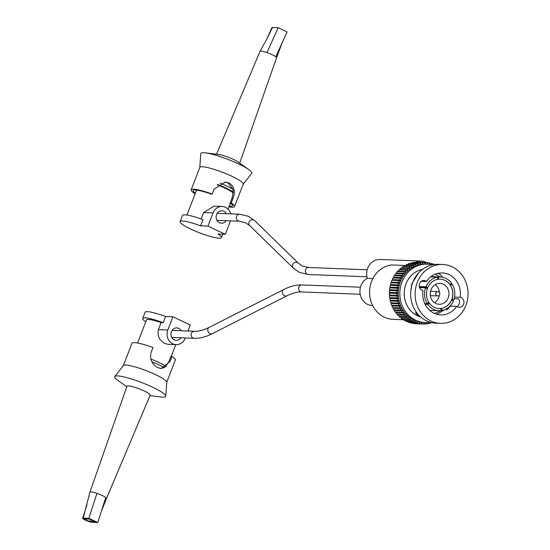 <?xml version="1.0" encoding="UTF-8"?>
<svg xmlns="http://www.w3.org/2000/svg" width="550" height="550" viewBox="0 0 550 550"><rect width="100%" height="100%" fill="white"/><g stroke="black" fill="none" stroke-linecap="round" stroke-linejoin="round"><path stroke-width="0.82" d="M404.656 265.471L391.408 264.956A27.301 24.537 92.2 0 0 369.834 288.255A27.301 24.537 92.2 0 0 384.402 317.219A27.301 24.537 92.2 0 0 393.037 319.337L403.397 319.743M393.814 277.509A27.301 24.537 92.2 0 0 393.518 277.991M392.597 279.689A27.301 24.537 92.2 0 0 392.274 280.349A1.079 0.969 92.2 0 0 391.607 282.074L391.992 282.645L398.942 283.099A1.079 0.969 92.2 0 0 398.413 284.879L398.839 285.409L398.228 285.622A1.079 0.969 92.2 0 0 397.836 287.451L398.31 287.932L397.705 288.207A1.079 0.969 92.2 0 0 397.464 290.063L397.973 290.496L397.396 290.826A1.079 0.969 92.2 0 0 397.299 292.696L397.836 293.088L397.286 293.466A1.079 0.969 92.2 0 0 397.341 295.336L397.904 295.673L397.389 296.106A1.079 0.969 92.2 0 0 397.588 297.962L398.179 298.244L397.698 298.726A1.079 0.969 92.2 0 0 398.035 300.554L398.647 300.774L398.207 301.297A1.079 0.969 92.2 0 0 398.688 303.084L399.321 303.243L398.915 303.813A1.079 0.969 92.2 0 0 399.541 305.546L400.18 305.642L399.822 306.247A1.079 0.969 92.2 0 0 400.579 307.911L401.225 307.945L400.916 308.577A1.079 0.969 92.2 0 0 401.803 310.166L402.449 310.138L402.194 310.798A1.079 0.969 92.2 0 0 403.198 312.29L403.837 312.201L403.638 312.881A1.079 0.969 92.2 0 0 404.759 314.27L405.384 314.119L405.24 314.82A1.079 0.969 92.2 0 0 406.464 316.092L407.082 315.879L406.986 316.587A1.079 0.969 92.2 0 0 408.306 317.735L408.904 317.467L408.87 318.182A1.079 0.969 92.2 0 0 410.279 319.199L410.85 318.869L410.871 319.584A1.079 0.969 92.2 0 0 412.356 320.457L412.906 320.079L412.981 320.788A1.079 0.969 92.2 0 0 414.521 321.516L415.044 321.083L415.174 321.784A1.079 0.969 92.2 0 0 416.769 322.355L417.251 321.874L417.436 322.561A1.079 0.969 92.2 0 0 419.072 322.974L419.519 322.451L419.753 323.111A1.079 0.969 92.2 0 0 421.417 323.366L421.822 322.802L422.111 323.441A1.079 0.969 92.2 0 0 423.789 323.531L424.146 322.933L424.483 323.538A1.079 0.969 92.2 0 0 426.168 323.462L426.47 322.829L426.855 323.4A1.079 0.969 92.2 0 0 428.526 323.166L428.78 322.506L429.213 323.036A1.079 0.969 92.2 0 0 430.856 322.644L430.918 322.438M391.559 281.999A27.301 24.537 92.2 0 0 391.243 282.837M390.72 284.412A27.301 24.537 92.2 0 0 390.438 285.429M390.087 286.914A27.301 24.537 92.2 0 0 389.874 288.076M389.668 289.499A27.301 24.537 92.2 0 0 389.551 290.751M389.476 292.146A27.301 24.537 92.2 0 0 389.462 293.418M389.51 294.827A27.301 24.537 92.2 0 0 389.606 296.038M389.792 297.522A27.301 24.537 92.2 0 0 389.971 298.609M390.314 300.183A27.301 24.537 92.2 0 0 390.548 301.104M391.071 302.775A27.301 24.537 92.2 0 0 391.339 303.518M392.054 305.264A27.301 24.537 92.2 0 0 392.315 305.827M393.264 307.629A27.301 24.537 92.2 0 0 393.477 308M426.697 262.653A14.328 12.877 92.2 0 0 425.824 262.199A14.328 12.877 92.2 0 0 421.293 261.085A14.328 12.877 92.2 0 0 415.353 262.433M421.293 261.085L380.091 259.469A14.328 12.877 92.2 0 0 367.283 278.327L372.886 278.548M372.673 305.553L372.233 305.539A14.328 12.877 -87.8 0 1 360.174 294.181A14.328 12.877 -87.8 0 1 367.283 278.327M427.838 303.098L429.371 303.16A14.706 13.214 92.2 0 0 434.445 307.402A14.706 13.214 92.2 0 0 439.092 308.543A14.706 13.214 92.2 0 0 440.729 308.495L440.956 310.64A16.864 15.159 92.2 0 1 439.01 310.702L429.708 310.337M428.732 302.349A14.706 13.214 92.2 0 0 429.275 303.153M429.371 303.16L427.811 304.466L425.136 304.356M435.868 303.462A10.436 9.378 92.2 0 0 439.168 304.267A10.436 9.378 92.2 0 0 448.717 296.086A10.436 9.378 92.2 0 0 443.286 284.226A10.436 9.378 92.2 0 0 439.986 283.415A10.436 9.378 92.2 0 0 430.437 291.596A10.436 9.378 92.2 0 0 435.868 303.462M439.051 308.536A14.706 13.214 92.2 0 0 440.639 308.488A14.706 13.214 92.2 0 0 441.602 308.351A14.706 13.214 92.2 0 0 451.516 300.039A14.706 13.214 92.2 0 0 451.901 299.042A14.706 13.214 92.2 0 0 450.457 285.395A14.706 13.214 92.2 0 0 449.879 284.536A14.706 13.214 92.2 0 0 440.199 279.153M437.628 279.166L438.522 279.201A14.706 13.214 92.2 0 0 437.649 279.317A14.706 13.214 92.2 0 0 427.735 287.65L425.947 286.811L419.279 286.55M419.299 286.646L420.867 287.382L427.639 287.643A14.706 13.214 92.2 0 0 427.268 288.606M424.724 303.504L427.233 303.6L428.794 302.294A14.706 13.214 92.2 0 1 427.35 288.647L425.562 287.808A16.864 15.159 92.2 0 0 427.233 303.6M427.811 304.466A16.864 15.159 92.2 0 0 433.675 309.389A16.864 15.159 92.2 0 0 439.01 310.702M425.562 287.808L419.567 287.574M430.65 276.925L437.422 277.193A16.864 15.159 92.2 0 0 425.947 286.811M430.801 276.836L438.384 277.056A16.864 15.159 92.2 0 1 440.337 276.994L431.028 276.629M449.879 284.536L451.536 283.229A16.864 15.159 92.2 0 0 445.672 278.3A16.864 15.159 92.2 0 0 440.337 276.994M451.901 299.042L451.997 299.049A14.706 13.214 92.2 0 0 450.553 285.402L452.114 284.089L450.581 284.034M451.516 300.039L453.399 300.884A16.864 15.159 92.2 0 1 441.925 310.502L440.942 310.468M441.602 308.351L441.698 308.357A14.706 13.214 92.2 0 0 451.612 300.046M434.486 302.651A10.436 9.378 92.2 0 0 439.354 295.144M439.457 292.524A10.436 9.378 92.2 0 0 435.194 284.659M438.522 279.201L438.384 277.056M449.976 284.536A14.706 13.214 92.2 0 0 440.248 279.153A14.706 13.214 92.2 0 0 438.611 279.201M420.867 287.382L420.427 287.863M437.422 277.193L437.649 279.338M451.619 299.805L453.784 299.887A16.864 15.159 92.2 0 0 452.114 284.089M453.784 299.887L451.997 299.049M441.925 310.502L441.698 308.357M422.991 290.503A20.976 18.851 92.2 0 0 434.108 313.252A20.976 18.851 92.2 0 0 440.743 314.882A20.976 18.851 92.2 0 0 456.679 306.329A5.026 4.517 92.2 0 0 457.634 306.941A5.026 4.517 92.2 0 0 459.223 307.333A5.026 4.517 92.2 0 0 463.829 303.387A5.026 4.517 92.2 0 0 461.209 297.674A5.026 4.517 92.2 0 0 460.144 297.337A20.976 18.851 92.2 0 0 449.027 274.587A20.976 18.851 92.2 0 0 442.393 272.965A20.976 18.851 92.2 0 0 426.456 281.518A5.026 4.517 92.2 0 0 425.501 280.899A5.026 4.517 92.2 0 0 423.913 280.514A5.026 4.517 92.2 0 0 419.306 284.453A5.026 4.517 92.2 0 0 421.926 290.166A5.026 4.517 92.2 0 0 422.991 290.503M435.05 274.299L440.467 277.001M442.571 277.269L439.911 274.23L437.855 273.474M460.144 297.337L454.52 297.117M434.644 313.493L440.921 310.64M418.667 272.807L411.895 283.711L411.606 286.151M431.09 321.076A29.466 26.483 92.2 0 0 440.413 323.366A29.466 26.483 92.2 0 0 467.383 300.259A29.466 26.483 92.2 0 0 452.045 266.771A29.466 26.483 92.2 0 0 442.723 264.481A29.466 26.483 92.2 0 0 415.752 287.581A29.466 26.483 92.2 0 0 431.09 321.076M412.005 284.694L411.641 284.515M420.083 316.442L418.351 315.769L415.511 313.026L416.797 312.806M456.679 306.329L451.027 306.103L436.81 314.256M411.496 288.434L411.455 285.044M453.131 299.86L452.808 300.609M421.293 281.311L426.456 281.518M446.614 310.179L450.292 305.786M422.469 269.356A24.331 21.863 92.2 0 0 404.367 290.593A24.331 21.863 92.2 0 0 417.429 315.734A24.331 21.863 92.2 0 0 420.599 316.91M442.723 264.481L438.295 264.309A29.466 26.483 92.2 0 0 411.317 287.409A29.466 26.483 92.2 0 0 426.663 320.897A29.466 26.483 92.2 0 0 435.985 323.187L440.413 323.366M454.156 298.712L458.473 298.897A5.026 4.517 -87.8 0 1 457.036 306.597M432.156 264.859A29.191 26.242 92.2 0 0 427.226 264.144A29.191 26.242 92.2 0 0 400.496 287.031A29.191 26.242 92.2 0 0 415.697 320.217A29.191 26.242 92.2 0 0 424.937 322.486A29.191 26.242 92.2 0 0 429.908 322.156M448.058 309.059A29.191 26.242 92.2 0 0 448.683 307.938M424.937 322.486L423.369 322.424A29.191 26.242 -87.8 0 1 414.136 320.155A29.191 26.242 -87.8 0 1 398.936 286.976A29.191 26.242 -87.8 0 1 425.666 264.082L427.226 264.144M433.819 264.55A1.079 0.969 92.2 0 0 432.266 264.144L431.784 264.626L431.599 263.945A1.079 0.969 92.2 0 0 429.962 263.526L429.516 264.055L429.282 263.388A1.079 0.969 92.2 0 0 427.611 263.134L427.212 263.704L426.924 263.065A1.079 0.969 92.2 0 0 425.246 262.976L424.889 263.574L424.552 262.969A1.079 0.969 92.2 0 0 422.868 263.038L422.565 263.67L422.18 263.099A1.079 0.969 92.2 0 0 420.509 263.333L420.255 263.993L419.822 263.464A1.079 0.969 92.2 0 0 418.172 263.863L417.973 264.543L417.505 264.055A1.079 0.969 92.2 0 0 415.889 264.612L415.745 265.306L415.236 264.866A1.079 0.969 92.2 0 0 413.676 265.574L413.579 266.282L413.043 265.897A1.079 0.969 92.2 0 0 411.538 266.75L411.503 267.465L410.933 267.135A1.079 0.969 92.2 0 0 409.502 268.132L409.516 268.847L408.925 268.565A1.079 0.969 92.2 0 0 407.578 269.699L407.653 270.407L407.041 270.194A1.079 0.969 92.2 0 0 405.783 271.446L405.914 272.147L405.288 271.989A1.079 0.969 92.2 0 0 404.133 273.364L404.319 274.051L403.679 273.948A1.079 0.969 92.2 0 0 402.634 275.426L402.875 276.093L402.236 276.059A1.079 0.969 92.2 0 0 401.308 277.633L401.596 278.266L400.957 278.293A1.079 0.969 92.2 0 0 400.152 279.95L400.496 280.562L399.857 280.651A1.079 0.969 92.2 0 0 399.19 282.377L399.575 282.947M431.819 322.657A1.079 0.969 92.2 0 0 432.204 322.733M407.591 321.489A1.079 0.969 92.2 0 0 408.506 322.334L416.082 322.637M391.992 282.645L391.366 282.796A1.079 0.969 92.2 0 0 390.837 284.584L391.263 285.113L390.644 285.326A1.079 0.969 92.2 0 0 390.259 287.148L390.727 287.636L390.129 287.904A1.079 0.969 92.2 0 0 389.888 289.761L390.39 290.201L389.819 290.531A1.079 0.969 92.2 0 0 389.723 292.401L390.259 292.786L389.709 293.171A1.079 0.969 92.2 0 0 389.757 295.041L390.328 295.377L389.812 295.811A1.079 0.969 92.2 0 0 390.005 297.667L390.596 297.942L390.115 298.423A1.079 0.969 92.2 0 0 390.459 300.252L391.071 300.472L390.631 301.001A1.079 0.969 92.2 0 0 391.112 302.789L391.737 302.947L391.339 303.511A1.079 0.969 92.2 0 0 391.964 305.25L392.604 305.346L392.246 305.944A1.079 0.969 92.2 0 0 393.002 307.615L393.649 307.649L393.339 308.282A1.079 0.969 92.2 0 0 394.226 309.87L401.658 310.159M392.604 305.346L400.18 305.642M391.737 302.947L399.321 303.243M416.879 263.766L409.303 263.471A1.079 0.969 92.2 0 0 408.313 264.309L408.299 264.392M396.22 312.029L396.055 312.586A1.079 0.969 92.2 0 0 396.942 313.995L404.518 314.291M394.845 309.911L394.611 310.502A1.079 0.969 92.2 0 0 395.622 311.994M390.727 287.636L398.31 287.932M397.712 271.693A1.079 0.969 92.2 0 0 396.557 273.068L396.722 273.673M410.513 267.011L402.937 266.709A1.079 0.969 92.2 0 0 401.919 267.829L401.933 268.221M390.39 290.201L397.973 290.496M391.263 285.113L398.839 285.409M403.487 273.941L396.103 273.653A1.079 0.969 92.2 0 0 395.058 275.131L395.292 275.784M390.259 292.786L397.836 293.088M426.099 262.481L418.522 262.178A1.079 0.969 92.2 0 0 418.158 262.24M397.767 314.029L397.664 314.518A1.079 0.969 92.2 0 0 398.564 315.837L406.141 316.14M390.328 295.377L397.904 295.673M409.901 322.389A1.079 0.969 92.2 0 0 410.747 323.022L418.323 323.317M399.465 315.879L399.41 316.291A1.079 0.969 92.2 0 0 400.331 317.522L407.908 317.817M393.649 307.649L401.225 307.945M394.639 275.756L402.222 276.059L394.652 275.763A1.079 0.969 92.2 0 0 394.639 275.756A1.079 0.969 92.2 0 0 393.731 277.331L394.02 277.97L401.596 278.266M394.02 277.97L393.374 277.998A1.079 0.969 92.2 0 0 392.576 279.654L392.913 280.259L400.496 280.562M414.872 323.558A1.079 0.969 92.2 0 0 415.36 323.73L422.936 324.026M399.465 269.892A1.079 0.969 92.2 0 0 398.207 271.15L398.31 271.7M419.141 263.113L411.565 262.811A1.079 0.969 92.2 0 0 410.609 263.519M423.768 262.46L416.192 262.164A1.079 0.969 92.2 0 0 415.504 262.439M390.596 297.942L398.179 298.244M412.548 265.726L404.972 265.43A1.079 0.969 92.2 0 0 403.961 266.454L403.941 266.75M412.314 323.084A1.079 0.969 92.2 0 0 413.036 323.489L420.612 323.785M405.384 320.375L405.398 320.492A1.079 0.969 92.2 0 0 406.326 321.434L413.902 321.736M403.288 319.062L403.294 319.289A1.079 0.969 92.2 0 0 404.223 320.327L411.799 320.623M401.308 317.556L401.294 317.886A1.079 0.969 92.2 0 0 402.222 319.021L409.798 319.316M392.913 280.259L399.857 280.651M408.588 268.482L401.005 268.187A1.079 0.969 92.2 0 0 400.001 269.404L400.049 269.878M391.071 300.472L398.647 300.774M421.444 262.673L413.861 262.377A1.079 0.969 92.2 0 0 413.009 262.873M414.679 264.639L407.096 264.344A1.079 0.969 92.2 0 0 406.092 265.279L406.072 265.471M226.456 213.675A6.215 5.589 92.2 0 0 223.926 211.276A6.215 5.589 92.2 0 0 221.959 210.794A6.215 5.589 92.2 0 0 216.267 215.669A6.215 5.589 92.2 0 0 219.505 222.736A6.215 5.589 92.2 0 0 221.471 223.218A6.215 5.589 92.2 0 0 226.181 220.701M230.498 220.866A10.539 9.474 -87.8 0 1 230.416 221.093L225.321 234.3L207.914 226.119L213.008 212.919A10.539 9.474 -87.8 0 1 222.124 206.47A10.539 9.474 -87.8 0 1 225.459 207.295A10.539 9.474 -87.8 0 1 230.78 213.847M180.07 221.609L182.456 215.428A22.165 3.451 -158.9 0 1 184.834 214.816A22.165 3.451 -158.9 0 1 202.971 219.656L200.592 225.837A22.165 3.451 -158.9 0 0 182.449 220.99A22.165 3.451 -158.9 0 0 180.07 221.609A22.165 3.451 -158.9 0 0 195.147 231.041A22.165 3.451 -158.9 0 0 219.051 238.184A22.165 3.451 -158.9 0 0 221.43 237.566A22.165 3.451 -158.9 0 0 217.999 234.011L225.321 234.3M200.592 225.837L207.914 226.119M201.114 218.976L203.596 212.548L214.019 206.154L222.124 206.47M233.166 193.002A18.109 2.819 -158.9 0 0 217.229 184.841M224.778 182.098L228.119 182.964L232.932 189.248L233.207 191.881A21.086 3.279 -158.9 0 0 217.656 184.511M232.932 189.248A21.086 3.279 -158.9 0 0 220.007 183.136M233.207 191.881L232.031 197.986L230.106 202.971L231.213 203.012L233.138 198.028C235.551 191.345 234.197 186.333 229.061 183.006L225.259 182.105L214.122 189.097L212.204 194.081A23.244 3.616 -158.9 0 0 193.669 189.186A23.244 3.616 -158.9 0 0 191.173 189.833A23.244 3.616 -158.9 0 0 195.147 193.792M229.157 206.284A21.086 3.279 -158.9 0 0 230.271 206.374A21.086 3.279 -158.9 0 0 232.533 205.789A21.086 3.279 -158.9 0 0 230.106 202.971M212.204 194.081L211.09 194.04A21.086 3.279 -158.9 0 0 195.456 190.025A21.086 3.279 -158.9 0 0 193.194 190.609A21.086 3.279 -158.9 0 0 195.36 193.249M228.944 206.834A23.244 3.616 -158.9 0 0 232.059 207.212A23.244 3.616 -158.9 0 0 234.554 206.566A23.244 3.616 -158.9 0 0 231.213 203.012M234.554 206.566L243.203 184.147A23.244 3.616 -158.9 0 0 227.391 174.254A23.244 3.616 -158.9 0 0 202.324 166.767A23.244 3.616 -158.9 0 0 199.829 167.413L191.173 189.833M243.169 184.229L251.721 173.339A27.335 4.256 -158.9 0 0 248.882 169.654A27.335 4.256 -158.9 0 0 205.356 152.859A27.335 4.256 -158.9 0 0 203.754 152.721A27.335 4.256 -158.9 0 0 200.778 153.684L199.794 167.489M205.356 152.859L218.384 154.412A12.437 1.939 21.1 0 1 238.184 162.051L248.882 169.654M216.535 154.192L260.026 51.349A8.869 1.382 21.1 0 1 260.04 51.322A8.869 1.382 21.1 0 1 260.975 51.109A8.869 1.382 21.1 0 1 266.984 52.594A8.869 1.382 21.1 0 1 275.804 56.739A8.869 1.382 21.1 0 1 276.567 57.729L239.704 163.13M275.804 56.739L287.107 31.914L278.183 27.72L266.984 52.594M260.04 51.322L266.606 39.545L271.92 27.644A5.404 0.839 21.1 0 1 272.498 27.5L278.183 27.72M181.28 330.756A6.215 5.589 92.2 0 0 178.743 328.364A6.215 5.589 92.2 0 0 176.777 327.876A6.215 5.589 92.2 0 0 171.084 332.75A6.215 5.589 92.2 0 0 174.322 339.817A6.215 5.589 92.2 0 0 176.289 340.306A6.215 5.589 92.2 0 0 181.005 337.782M185.322 337.954L185.24 338.181A10.539 9.474 -87.8 0 1 176.124 344.623A10.539 9.474 -87.8 0 1 172.782 343.805A10.539 9.474 -87.8 0 1 167.833 330L172.927 316.8L190.334 324.974L187.997 331.024M145.764 321.778A22.165 3.451 21.1 0 1 142.697 318.464L145.083 312.283A22.165 3.451 21.1 0 1 147.462 311.671A22.165 3.451 21.1 0 1 165.598 316.511L172.927 316.8M176.124 344.623L168.018 344.307L164.856 343.496C159.308 340.409 157.156 335.789 158.414 329.629L161.123 322.609L163.213 322.692L165.598 316.511M142.697 318.464A22.165 3.451 21.1 0 1 145.076 317.845A22.165 3.451 21.1 0 1 163.213 322.692M137.569 343.014L146.479 319.921A18.109 2.819 21.1 0 1 148.424 319.419A18.109 2.819 21.1 0 1 161.123 322.609M150.789 359.054A21.086 3.279 21.1 0 1 165.921 366.259L164.106 367.613L160.813 368.5M166.719 382.36L175.34 360.023A23.244 3.616 21.1 0 0 172.006 356.462L170.892 356.421L168.974 361.405L165.921 366.259M151.855 361.769A21.086 3.279 21.1 0 1 164.106 367.613M123.344 365.626L131.966 343.282A23.244 3.616 21.1 0 1 134.454 342.636A23.244 3.616 21.1 0 1 152.989 347.531L151.064 352.516C149.593 359.239 151.841 364.279 157.816 367.647L161.301 368.534L170.081 361.446L172.006 356.462M126.809 386.719L117.631 380.201A27.335 4.256 21.1 0 1 114.792 376.509L123.399 365.551A23.244 3.616 21.1 0 1 125.806 365.056A23.244 3.616 21.1 0 1 150.377 372.336A23.244 3.616 21.1 0 1 166.726 382.271L165.736 396.165A27.335 4.256 21.1 0 1 162.759 397.127A27.335 4.256 21.1 0 1 161.157 396.997L149.978 395.663M114.792 376.509A27.335 4.256 21.1 0 1 117.624 375.925A27.335 4.256 21.1 0 1 146.513 384.491A27.335 4.256 21.1 0 1 165.736 396.165M97.804 522.5L105.731 497.502A8.869 1.382 -158.9 0 1 106.487 498.506L150.191 395.161A12.437 1.939 -158.9 0 0 141.762 389.874A12.437 1.939 -158.9 0 0 128.329 385.859A12.437 1.939 -158.9 0 0 126.988 386.21L89.946 492.119A8.869 1.382 -158.9 0 0 89.939 492.147L83.194 518.086A5.404 0.839 -158.9 0 0 82.617 518.237A5.404 0.839 -158.9 0 0 86.302 520.541A5.404 0.839 -158.9 0 0 92.125 522.28L97.804 522.5L88.88 518.306L83.194 518.086M105.731 497.502A8.869 1.382 -158.9 0 0 96.91 493.357A8.869 1.382 -158.9 0 0 90.901 491.865A8.869 1.382 -158.9 0 0 89.946 492.119M96.91 493.357L88.88 518.306M90.977 519.702L90.338 521.441L95.067 521.62L89.719 519.111L84.631 519.014M84.982 518.925C84.934 519.688 86.721 520.527 90.338 521.441M430.327 295.646L437.601 295.928A2.166 1.946 -87.8 0 1 435.896 292.93A2.166 1.946 -87.8 0 1 438.453 291.775M415.174 321.784L413.951 321.736M400.916 308.577L393.339 308.282M399.822 306.247L392.246 305.944M398.915 303.813L391.339 303.511M397.836 287.451L390.259 287.148M398.228 285.622L390.644 285.326M415.889 264.612L408.313 264.309M424.483 323.538L423.803 323.51M403.638 312.881L396.055 312.586M402.194 310.798L394.611 310.502M398.688 303.084L391.112 302.789M398.207 301.297L390.631 301.001M404.133 273.364L396.557 273.068M409.502 268.132L401.919 267.829M429.213 323.036L428.587 323.015M426.855 323.4L426.209 323.379M419.753 323.111L418.969 323.084M397.464 290.063L389.888 289.761M398.413 284.879L390.837 284.584M402.634 275.426L395.058 275.131M399.541 305.546L391.964 305.25M397.286 293.466L389.709 293.171M397.705 288.207L390.129 287.904M425.246 262.976L424.538 262.941M429.962 263.526L429.323 263.505M432.266 264.144L431.647 264.124M405.24 314.82L397.664 314.518M397.389 296.106L389.812 295.811M397.396 290.826L389.819 290.531M422.868 263.038L422.111 263.01M417.436 322.561L416.543 322.527M406.986 316.587L399.41 316.291M400.579 307.911L393.002 307.615M397.588 297.962L390.005 297.667M400.957 278.293L393.374 277.998M418.172 263.863L417.141 263.821M420.509 263.333L419.657 263.306M422.111 323.441L421.389 323.414M397.341 295.336L389.757 295.041M399.19 282.377L391.607 282.074M397.299 292.696L389.723 292.401M405.783 271.446L398.207 271.15M398.035 300.554L390.459 300.252M397.698 298.726L390.115 298.423M401.308 277.633L393.731 277.331M411.538 266.75L403.961 266.454M427.611 263.134L426.944 263.106M412.981 320.788L405.398 320.492M410.871 319.584L403.294 319.289M408.87 318.182L401.294 317.886M400.152 279.95L392.576 279.654M407.578 269.699L400.001 269.404M398.942 283.099L391.366 282.796M413.676 265.574L406.092 265.279M203.596 212.548L213.008 212.919M232.031 197.986L233.138 198.028M266.606 39.545L272.498 27.5M293.336 268.118A3.513 3.176 -45.7 0 1 297.447 262.536A3.513 3.176 -45.7 0 1 298.238 263.079L302.459 266.035L308.619 267.479A3.513 3.156 -87.8 0 0 305.401 270.236A3.513 3.156 -87.8 0 0 307.237 274.23A3.513 3.156 -87.8 0 0 308.344 274.505L299.468 272.394L293.336 268.118L249.714 225.617A3.513 3.176 -45.7 0 1 253.832 220.034A3.513 3.176 -45.7 0 1 254.623 220.584L248.483 216.301L239.607 214.191L217.243 213.317M249.714 225.617L245.499 222.667L239.333 221.217A3.513 3.156 -87.8 0 1 238.219 220.942A3.513 3.156 -87.8 0 1 236.39 216.947A3.513 3.156 -87.8 0 1 239.607 214.191M286.928 295.817A3.513 2.839 -116.9 0 1 284.618 295.783A3.513 2.839 -116.9 0 1 282.384 292.641A3.513 2.839 -116.9 0 1 283.745 289.548C290.118 286.289 296.168 284.742 301.895 284.921A3.513 3.156 -87.8 0 0 298.678 287.678A3.513 3.156 -87.8 0 0 300.506 291.672A3.513 3.156 -87.8 0 0 301.62 291.94C297.413 291.741 292.518 293.033 286.928 295.817L212.3 333.671A3.513 2.839 -116.9 0 1 209.997 333.637A3.513 2.839 -116.9 0 1 207.762 330.495A3.513 2.839 -116.9 0 1 209.124 327.401C203.534 330.186 198.639 331.478 194.432 331.279L172.067 330.399M212.3 333.671C205.927 336.93 199.877 338.47 194.157 338.298A3.513 3.156 -87.8 0 1 193.043 338.023A3.513 3.156 -87.8 0 1 191.214 334.029A3.513 3.156 -87.8 0 1 194.432 331.279M158.414 329.629L167.833 330M168.974 361.405L170.081 361.446M437.601 295.928A2.166 2.166 0 0 0 438.604 291.809A2.166 2.166 0 0 0 437.766 291.61L430.499 291.321M401.734 310.166L394.158 309.87M405.109 271.961L397.526 271.666M427.591 323.826L425.954 323.764M425.267 324.039L423.301 323.964M403.04 312.297L395.464 312.001M406.78 270.139L399.204 269.844M432.953 263.869L431.558 263.814M432.156 322.733L430.849 322.685M429.894 323.393L428.443 323.338M430.712 263.182L429.138 263.12M403.583 273.941L396.007 273.646M428.416 262.721L426.587 262.646M390.864 300.719L390.782 300.369M390.349 298.189L390.287 297.798M390.039 295.611L390.012 295.185M389.943 293.006L389.95 292.566M390.067 290.386L390.108 289.953M390.404 287.788L390.473 287.375M390.954 285.223L391.05 284.845M228.058 209.124L230.367 203.149M222.729 234.197L221.43 237.566M186.959 215.036L196.57 190.114M276.567 57.729L282.116 42.873M298.238 263.079L254.623 220.584M239.333 221.217L216.968 220.337M308.344 274.505L366.912 276.801M308.619 267.479L367.194 269.782M283.745 289.548L209.124 327.401M194.157 338.298L171.792 337.418M301.895 284.921L360.463 287.217M301.62 291.94L360.188 294.243M175.78 344.609L171.215 356.434M106.487 498.506L101.448 511.005M82.617 518.237L86.948 504.934"/></g></svg>
